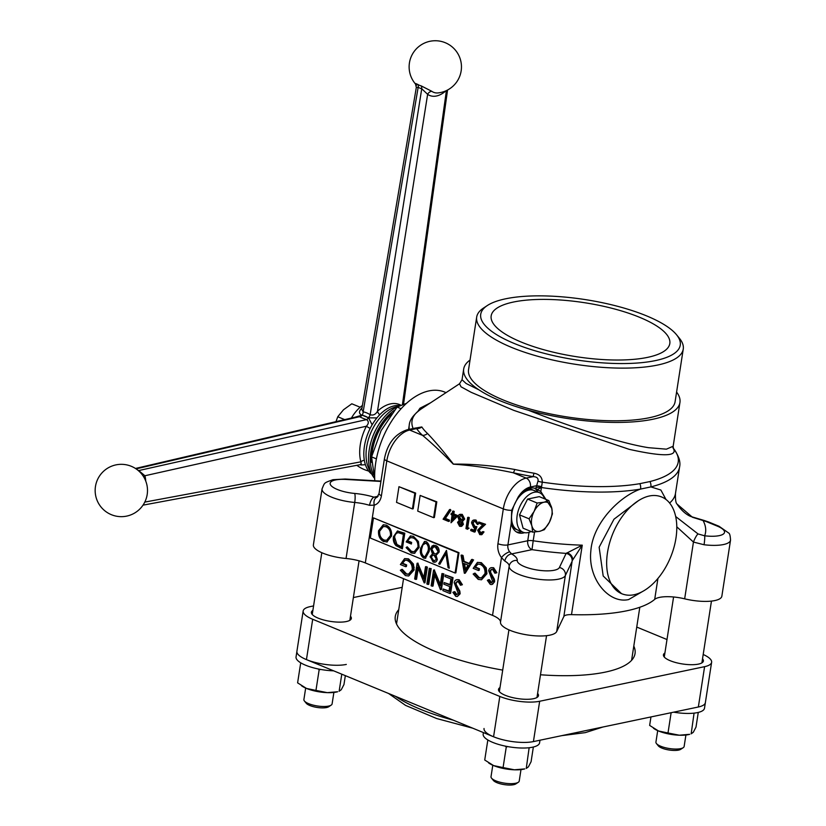<?xml version="1.0" encoding="UTF-8"?>
<svg xmlns="http://www.w3.org/2000/svg" width="826" height="826" viewBox="0 0 826 826"><rect width="100%" height="100%" fill="white"/><g stroke="black" fill="none" stroke-linecap="round" stroke-linejoin="round"><path stroke-width="1.24" d="M445.978 90.788A28.59 17.109 -68 0 1 436.489 96.002A28.59 17.109 -68 0 1 427.631 94.319L421.735 88.743A20.03 14.982 79.2 0 1 419.938 88.155A20.03 14.982 79.2 0 1 418.173 87.277A4.76 2.654 120.1 0 0 418.183 84.644A16.943 12.669 -100.8 0 0 419.67 85.388A16.943 12.669 -100.8 0 0 421.198 85.894L431.802 91.304A24.191 14.476 112 0 0 438.224 92.904A26.164 26.164 0 0 0 445.266 42.715A26.164 26.164 0 0 0 415.499 84.015L416.325 87.422L418.173 87.277L363.151 411.833L361.747 409.355L416.325 87.422M135.464 468.466L357.813 416.552L359.527 416.717A4.76 3.387 -62.3 0 0 362.211 415.189A4.76 3.025 100.8 0 0 363.151 411.833A28.321 21.177 79.2 0 1 370.162 414.724C373.166 415.654 375.613 414.497 377.482 411.255L427.631 94.319A4.76 3.769 125.8 0 1 431.802 91.304M376.935 417.904L368.355 417.832A24.986 18.688 -100.8 0 0 365.309 416.221A24.986 18.688 -100.8 0 0 362.16 415.272C358.649 413.785 358.608 411.307 362.056 407.827M351.422 418.039A31.553 18.812 -67.6 0 1 362.397 405.483A31.553 18.812 -67.6 0 0 351.422 418.039M416.789 85.119C414.373 83.158 414.838 83.003 418.183 84.644M421.198 85.894A4.76 2.984 104.2 0 1 421.735 88.743L370.162 414.724A4.76 2.561 -57 0 1 368.427 417.75A4.76 2.21 108.2 0 1 366.548 419.608C368.933 421.363 368.881 423.562 366.393 426.216A4.76 0.516 -152.7 0 0 370.193 428.405M400.982 405.277A37.769 22.601 -68 0 0 377.482 411.255A4.76 2.354 -132.9 0 0 379.743 414.745M664.909 652.984A20.216 6.102 8.8 0 0 663.433 654.832A20.216 6.102 8.8 0 0 675.905 662.597A20.216 6.102 8.8 0 0 698.414 664.114A20.216 6.102 8.8 0 0 703.391 661.027A20.216 6.102 8.8 0 0 702.523 658.797M312.878 610.404A20.216 6.102 8.8 0 0 311.381 612.273A20.216 6.102 8.8 0 0 323.854 620.027A20.216 6.102 8.8 0 0 346.362 621.544A20.216 6.102 8.8 0 0 351.339 618.457A20.216 6.102 8.8 0 0 350.482 616.237M499.998 687.573A20.216 6.102 8.8 0 0 498.501 689.431A20.216 6.102 8.8 0 0 510.984 697.196A20.216 6.102 8.8 0 0 533.493 698.713A20.216 6.102 8.8 0 0 538.469 695.616A20.216 6.102 8.8 0 0 537.602 693.396M633.8 646.077A121.308 36.643 -171.2 0 1 635.039 653.572A121.308 36.643 -171.2 0 1 605.2 672.137A121.308 36.643 -171.2 0 1 540.493 674.77M502.704 670.103A121.308 36.643 -171.2 0 1 395.282 616.454A121.308 36.643 -171.2 0 1 398.741 609.681M703.194 654.491A28.538 8.621 -171.2 0 1 711.62 662.297A28.538 8.621 -171.2 0 1 704.599 666.665L539.667 701.264A28.538 8.621 -171.2 0 1 499.813 696.442L312.693 619.273A28.538 8.621 -171.2 0 1 303.152 610.992A28.538 8.621 -171.2 0 1 310.173 606.625L313.57 605.912M636.743 627.068L666.995 639.541M353.373 597.559L402.2 587.317M711.62 662.297L705.373 702.627A28.538 8.621 -171.2 0 1 698.352 706.994L533.42 741.593A28.538 8.621 -171.2 0 1 493.566 736.771L306.446 659.613A28.538 8.621 -171.2 0 1 296.906 651.332L303.152 610.992M414.342 428.281L421.818 426.959A128.66 38.863 8.8 0 0 427.517 433.495C434.889 441.208 443.531 451.419 453.443 464.119C473.081 463.892 493.525 465.688 514.774 469.488A128.66 38.863 8.8 0 0 533.937 473.195C539.45 474.217 542.238 477.211 542.29 482.167L540.813 491.553L535.816 488.6L538.005 481.042C538.469 478.244 536.848 476.778 533.152 476.633A133.709 40.381 -171.2 0 1 513.245 472.771C492.472 468.352 472.493 465.482 453.309 464.171C441.962 452.627 431.709 443.025 422.561 435.374L409.644 430.057A28.538 17.016 112.4 0 0 386.816 460.856L381.426 495.662A14.269 10.614 78.2 0 1 374.271 505.14L369.552 505.316A23.789 7.186 8.8 0 0 354.726 502.466L346.053 558.49A23.789 7.186 -171.2 0 1 365.319 562.919L492.533 615.38A23.789 7.186 -171.2 0 1 500.494 622.174A28.538 8.621 8.8 0 0 518.315 633.067A28.538 8.621 8.8 0 0 549.899 635.153A28.538 8.621 8.8 0 0 556.693 631.539L563.859 616.485L572.088 561.401A7.135 6.773 -154.5 0 0 566.13 553.399L582.258 545.17L572.583 560.142A7.135 6.195 -161 0 0 566.946 552.811M535.837 488.61L535.816 488.6A23.789 14.187 -67.6 0 0 530.23 488.197A23.789 14.187 -67.6 0 0 518.016 497.335L511.686 510.303L511.253 523.292L507.907 544.912A7.135 5.307 -101.8 0 0 509.673 551.851L511.624 553.926A30.923 9.344 -171.2 0 1 517.262 560.493A21.404 6.463 8.8 0 0 536.642 569.94A21.404 6.463 8.8 0 0 559.408 567.514L566.13 553.399A143.9 43.468 -171.2 0 1 531.996 549.651L533.193 540.772A7.135 2.158 8.8 0 0 527.742 540.751L529.043 532.336M540.813 491.553L551.871 508.537M524.572 532.667A23.789 14.187 -67.6 0 1 523.292 533.007A23.789 14.187 -67.6 0 1 517.695 532.594A23.789 14.187 -67.6 0 1 511.253 523.292M516.415 531.934A23.789 14.187 112.4 0 0 520.648 531.913A23.789 14.187 112.4 0 0 521.671 531.655M537.994 492.079A23.789 14.187 112.4 0 0 534.463 488.176M642.38 591.592L628.638 599.562C608.989 604.054 587.844 579.098 590.827 551.221C592.655 523.302 619.386 496.457 640.594 489.075A7.135 5.059 -99.7 0 0 639.861 483.664L649.979 481.548A134.679 40.68 8.8 0 0 673.366 448.301M534.546 532.027L533.193 540.772A136.765 41.31 8.8 0 0 582.258 545.17L571.499 614.637A136.765 41.31 8.8 0 0 626.903 610.765A136.765 41.31 8.8 0 0 654.698 599.366A23.789 7.186 -171.2 0 1 684.661 598.829A28.538 8.621 8.8 0 0 714.831 600.564A28.538 8.621 8.8 0 0 721.852 596.196L730.525 540.173A28.538 8.621 -171.2 0 1 723.504 544.54A28.538 8.621 -171.2 0 1 704.062 544.747L693.448 542.062L676.793 526.823M672.901 447.744C678.683 456.53 664.094 457.057 629.144 449.323L513.803 410.377L471.181 392.329L461.042 386.816L459.514 383.77L420.868 409.18A134.679 40.68 8.8 0 0 413.134 428.539M528.279 410.202C570.291 426.784 620.718 443.417 648.616 447.692L666.406 449.168L673.169 446.236L679.943 402.469A109.414 33.05 -171.2 0 1 653.025 419.216A109.414 33.05 -171.2 0 1 528.279 410.202C507.154 404.399 490.716 397.616 478.977 389.872A109.414 33.05 -171.2 0 1 463.696 368.995A109.414 33.05 -171.2 0 1 470.035 360.074M676.597 392.061A109.414 33.05 -171.2 0 1 679.943 402.469M476.685 317.081L468.538 369.738A104.51 31.564 8.8 0 0 533.028 409.861A104.51 31.564 8.8 0 0 649.391 417.719A104.51 31.564 8.8 0 0 675.1 401.715L683.257 349.057A104.51 31.564 -171.2 0 1 657.537 365.061A104.51 31.564 -171.2 0 1 541.185 357.204A104.51 31.564 -171.2 0 1 476.685 317.081A104.51 31.564 -171.2 0 1 483.54 308.026L487.35 305.517A100.948 30.49 8.8 0 0 528.65 348.779A100.948 30.49 8.8 0 0 655.41 360.601A100.948 30.49 8.8 0 0 676.587 334.809A100.948 30.49 8.8 0 0 602.608 302.76A100.948 30.49 8.8 0 0 505.574 298.816A100.948 30.49 8.8 0 0 487.35 305.517M647.574 357.369A90.385 27.299 8.8 0 0 669.814 343.533A90.385 27.299 8.8 0 0 614.038 308.841A90.385 27.299 8.8 0 0 513.411 302.048A90.385 27.299 8.8 0 0 491.171 315.883A90.385 27.299 8.8 0 0 546.946 350.585A90.385 27.299 8.8 0 0 647.574 357.369M446.04 392.629L444.677 392.071A66.596 39.71 112.4 0 0 429.004 390.894A66.596 39.71 112.4 0 0 374.787 480.732M417.925 411.317L419.99 408.209L430.553 402.809M448.084 567.73L445.875 553.668L439.845 564.334L438.658 563.838L446.474 550.374L449.272 568.216L448.084 567.73L448.859 567.565L446.649 553.503L445.875 553.668M440.062 563.941L438.658 563.838M439.432 563.683L446.577 551.056M422.881 544.799L421.807 548.557C420.992 551.892 421.683 554.535 423.903 556.476L425.07 556.6L427.982 551.097C428.87 547.772 428.188 545.139 425.958 543.198L422.881 544.799M425.07 556.6L425.855 556.435L428.766 550.932C429.644 547.607 428.973 544.974 426.732 543.043L425.958 543.198M426.732 543.043L425.142 543.043M425.772 558.169L424.461 557.932C421.477 555.609 420.475 552.274 421.477 547.927L424.884 541.371M429.097 551.551L425.38 558.283L423.686 558.097C420.692 555.774 419.701 552.439 420.702 548.092L424.492 541.422L426.237 541.608C429.19 543.942 430.139 547.256 429.097 551.551M424.461 557.932L423.686 558.097M421.477 547.927L420.702 548.092M404.802 533.193L402.376 548.877L396.046 545.666C393.765 543.209 392.908 540.204 393.475 536.663L397.44 531.004L404.802 533.193M398.431 532.708L399.206 532.543L398.431 532.708C396.294 532.894 395.014 534.36 394.591 537.117L396.914 544.448L401.519 546.812L403.439 534.35L398.431 532.708M401.519 546.812L402.293 546.657L404.224 534.185L399.206 532.543M404.224 534.185L403.439 534.35M402.448 548.423L396.821 545.511C394.539 543.043 393.682 540.039 394.26 536.497L397.833 530.942M400.662 547.69L399.877 547.855M396.821 545.511L396.046 545.666M394.26 536.497L393.475 536.663M474.289 573.275L478.522 577.808L481.248 578.086L485.038 573.502C485.223 569.073 483.613 566.027 480.216 564.385L477.593 564.055L474.558 567.183L478.677 568.887L478.419 570.498L473.195 568.34L477.418 562.403L480.567 562.816L485.461 567.989L486.153 573.905L481.517 579.79L478.233 579.398L473.153 574.029L475.064 573.12L479.297 577.642L481.641 577.983M478.522 577.808L479.297 577.642M477.986 563.993L475.332 567.018L479.452 568.722L479.204 570.332L478.491 570.033M474.558 567.183L475.332 567.018M478.677 568.887L479.452 568.722M478.419 570.498L479.204 570.332M477.418 562.403L481.341 562.651L486.235 567.834L486.937 573.74L481.517 579.79M480.567 562.816L481.341 562.651M485.461 567.989L486.235 567.834M486.153 573.905L486.937 573.74M494.919 573.234L492.616 569.496L491.294 569.362L489.777 571.158L489.983 572.883L493.525 579.274L493.845 581.938C493.298 584.158 492.089 584.963 490.231 584.343L487.35 580.337L488.507 579.78L490.603 582.784L492.719 581.556L488.672 570.683C489.333 568.154 490.737 567.225 492.864 567.885L496.096 572.872L494.919 573.234L495.683 572.996M491.707 569.31L490.561 570.993L490.768 572.717L494.299 579.109L494.619 581.783L492.162 584.405M489.777 571.158L490.561 570.993M489.983 572.883L490.768 572.717M493.525 579.274L494.299 579.109M488.569 579.966L489.281 579.625L491.966 582.774M488.507 579.78L489.281 579.625M491.604 582.919L490.603 582.784L491.377 582.629M492.864 567.885L493.638 567.73L496.87 572.707L495.703 573.068M496.096 572.872L496.87 572.707M449.881 510.065L450.294 509.446L450.903 510.21L445.4 518.429L449.489 520.122L449.313 521.268L448.601 520.979M449.52 509.611L450.129 510.375L444.615 518.594L448.704 520.277L448.528 521.433L443.097 519.193L449.52 509.611L450.294 509.446M450.129 510.375L450.903 510.21M444.615 518.594L445.4 518.429M448.704 520.277L449.489 520.122M448.528 521.433L449.313 521.268M453.567 515.558L453.009 519.12M452.855 515.269L452.101 520.132L455.487 516.353L452.855 515.269M451.223 513.369L452.245 513.793L452.638 511.211L453.433 511.531L453.03 514.123L457.222 515.847L451.027 522.765L452.059 514.939L451.048 514.526L451.223 513.369L452.307 513.338M453.35 511.5L454.207 511.366L453.815 513.958L457.996 515.682L451.027 522.765M452.638 511.211L453.422 511.046M453.03 514.123L453.815 513.958M457.222 515.847L457.996 515.682M380.92 481.444L345.805 479.431A21.404 6.463 8.8 0 0 335.418 479.968A21.404 6.463 8.8 0 0 332.754 487.061A21.404 6.463 8.8 0 0 354.643 493.442A30.923 9.344 -171.2 0 1 373.93 497.149L377.214 497.231M459.628 590.652A121.308 36.643 -171.2 0 1 458.575 590.291M414.208 567.235A121.308 36.643 -171.2 0 1 413.289 566.388M494.629 580.368A121.308 36.643 -171.2 0 1 493.783 580.172M430.935 557.498A121.308 36.643 -171.2 0 1 430.139 557.044M354.643 493.442A7.135 1.384 95.2 0 1 354.726 502.466A28.538 8.621 -171.2 0 1 322.057 488.868L313.384 544.892A28.538 8.621 8.8 0 0 346.053 558.49M572.088 561.401L565.366 575.515A28.538 8.621 -171.2 0 1 558.572 579.14A28.538 8.621 -171.2 0 1 526.988 577.044A28.538 8.621 -171.2 0 1 509.167 566.161A23.789 7.186 8.8 0 0 504.831 561.102L501.485 557.591A7.135 2.633 -38 0 1 509.673 551.851M504.831 561.102A7.135 5.359 -60.1 0 1 511.624 553.926L531.996 549.651A7.135 5.307 78.2 0 1 527.742 540.751L507.907 544.912A7.135 2.158 8.8 0 1 497.944 543.704L503.323 508.909A7.135 2.158 8.8 0 0 511.686 510.303M571.499 614.637A11.894 3.593 8.8 0 0 563.859 616.485M645.096 589.991A52.327 31.202 112.4 0 0 675.668 539.915A52.327 31.202 112.4 0 0 661.678 496.984A52.327 31.202 112.4 0 0 659.602 496.271C653.056 494.402 645.963 495.889 638.353 500.732A52.327 31.202 112.4 0 0 607.781 550.818A52.327 31.202 112.4 0 0 621.772 593.739A52.327 31.202 112.4 0 0 623.847 594.452C630.393 596.32 637.486 594.834 645.096 589.991M661.678 496.984L659.602 496.271M638.353 500.732L613.966 519.224L599.139 547.225L603.187 575.99L621.482 593.615M673.335 448.26C678.745 455.663 680.81 461.951 679.55 467.134A136.765 41.31 -171.2 0 1 650.867 486.917L640.594 489.075A136.765 41.31 -171.2 0 1 541.433 487.536A7.135 2.158 8.8 0 0 535.981 487.516M649.979 481.548A7.135 5.545 -104.2 0 1 650.867 486.917L660.872 490.035L665.993 499.482M675.668 516.508L698.063 533.947A7.135 1.425 114.2 0 0 693.448 542.062L684.661 598.829M698.063 533.947L704.671 535.795A7.135 0.733 96.9 0 1 704.062 544.747M692.487 517.283L703.091 520.556A172.448 52.09 -171.2 0 1 704.671 535.795A21.404 6.463 8.8 0 0 723.39 534.019A21.404 6.463 8.8 0 0 717.36 526.141L707.17 521.949A16.654 5.028 8.8 0 0 703.091 520.556A7.135 2.519 -74.3 0 1 703.979 520.411L691.785 516.797A7.135 3.314 -70.7 0 1 692.487 517.283L676.979 504.015C683.639 513.886 690.268 516.457 691.785 516.797M421.126 409.004L419.99 408.209L422.107 408.364M676.587 334.809L679.468 338.35A104.51 31.564 -171.2 0 1 683.257 349.057M459.514 383.77L462.033 379.733L466.122 383.491L478.977 389.872M514.774 469.488A7.135 1.363 -77.7 0 1 513.245 472.771L526.162 478.099A7.135 5.307 78.2 0 1 530.416 487.01A21.404 12.762 112.4 0 0 518.016 497.335M427.517 433.495A7.135 6.205 -47.2 0 1 422.561 435.374A133.709 40.381 -171.2 0 1 416.645 428.591L416.097 427.909L407.146 429.788A7.135 5.307 78.2 0 1 409.644 430.057L416.645 428.591A7.135 6.556 -33.4 0 0 421.818 426.959M533.937 473.195L533.152 476.633L526.162 478.099A28.538 17.016 -67.6 0 0 503.323 508.909L386.816 460.856A7.135 2.158 8.8 0 1 384.431 458.791C387.415 443.593 394.983 433.929 407.146 429.788M639.861 483.664A134.679 40.68 8.8 0 1 542.29 482.167A7.135 3.273 3.8 0 1 538.005 481.042M541.66 486.669A7.135 1.239 14.9 0 0 536.353 485.76L530.416 487.01M541.433 487.536L537.447 489.426M378.112 496.271L373.93 497.149A7.135 2.932 107 0 0 369.552 505.316M376.966 497.293L377.017 497.283A7.135 4.76 74.4 0 0 374.271 505.14L365.319 562.919M460.454 585.242L458.141 581.504L455.312 583.166L455.518 584.891L459.05 591.271L459.37 593.946L457.315 596.527L455.756 596.351L452.875 592.345L454.032 591.788L456.128 594.792L458.254 593.553L454.207 582.691C454.868 580.162 456.262 579.232 458.389 579.893L461.62 584.87L460.454 585.242L461.207 585.004M455.518 584.891L456.293 584.725L459.824 591.117L460.144 593.791L457.315 596.527M457.356 588.308L458.131 588.143M459.37 593.946L460.144 593.791M458.389 579.893L459.173 579.738L462.395 584.715L461.228 585.076M461.62 584.87L462.395 584.715M449.84 593.481L450.614 593.316L453.04 577.632L445.297 574.927L452.266 577.797L449.84 593.481L442.87 590.611L443.118 589L448.972 591.416L449.726 586.594L443.861 584.178L444.109 582.567L449.974 584.984L450.903 578.954L445.049 576.538L445.297 574.927M443.118 589L449.045 590.962M444.109 582.567L450.046 584.529M452.266 577.797L453.04 577.632M432.246 586.233L431.141 585.779L433.567 570.085L440.062 585.871L441.962 573.554L443.851 573.843L441.425 589.527L440.413 589.599L434.166 573.884L432.246 586.233L433.03 586.068L434.703 575.247M443.077 574.008L440.65 589.692M434.321 570.085L440.299 584.343M433.567 570.085L434.352 569.93M433.826 570.198L434.6 570.033M441.962 573.554L443.851 573.843M427.971 584.467L428.756 584.302L431.182 568.618L430.398 568.784L427.971 584.467L426.866 584.013L429.293 568.329L431.182 568.618M429.293 568.329L430.398 568.784M415.777 579.439L414.662 578.985L417.089 563.291L423.583 579.078L425.493 566.76L426.598 567.214L424.172 582.898L417.688 567.09L415.777 579.439L416.552 579.274L418.224 568.453M417.842 563.291L423.821 577.55M417.089 563.291L417.873 563.136M417.347 563.404L418.121 563.239M426.195 567.049L427.372 567.049L424.946 582.733L424.172 582.898M425.493 566.76L426.268 566.595M426.598 567.214L427.372 567.049M401.477 569.475L405.711 574.008L408.436 574.287L412.226 569.703C412.411 565.263 410.801 562.227 407.404 560.586C404.771 559.553 402.881 560.493 401.746 563.384L405.865 565.077L405.607 566.688L400.383 564.53L404.606 558.603L407.755 559.016L412.649 564.189L413.341 570.095L408.705 575.99L405.421 575.598L400.342 570.229L402.252 569.31L406.485 573.843L408.829 574.184M405.711 574.008L406.485 573.843M405.607 566.688L406.392 566.522L405.68 566.233M404.606 558.603L408.529 558.851L413.423 564.024L414.125 569.94L408.705 575.99M407.755 559.016L408.529 558.851M412.649 564.189L413.423 564.024M413.341 570.095L414.125 569.94M478.781 521.991L484.779 524.458L478.44 530.426L479.999 533.493L482.446 531.748L484.015 531.913L481.909 534.628L479.782 534.628L477.635 530.189L482.714 524.83L478.605 523.137L478.781 521.991L485.554 524.293L479.214 530.271L481.372 533.482M483.241 532.078L481.135 534.783M484.779 524.458L485.554 524.293M480.784 533.328L479.999 533.493L481 533.617M483.107 532.016L484.015 531.913M482.446 531.748L483.22 531.583M470.892 529.425L473.887 530.664L474.826 527.917L473.752 527.7L471.543 522.889C472.059 520.504 473.288 519.616 475.229 520.215L477.428 524.489L475.002 521.34L473.948 521.216L472.327 523.261L474.072 526.616L476.106 526.843L474.33 532.068L470.706 530.581L470.892 529.425L471.667 529.26L474.031 530.24M475.229 520.215L476.003 520.05L478.213 524.324L477.428 524.489M474.341 521.185L473.102 523.095L474.847 526.451L476.881 526.678L475.105 531.903L474.33 532.068M472.327 523.261L473.102 523.095M474.072 526.616L474.847 526.451M476.106 526.843L476.881 526.678M468.487 517.737L466.927 527.793L468.29 528.351L467.588 529.29L465.957 528.619L467.692 517.417L469.261 517.572L467.702 527.628L469.065 528.196L467.867 528.919M466.927 527.793L467.702 527.628M468.404 517.706L469.261 517.572M467.692 517.417L468.466 517.252M458.698 517.159L460.495 520.401L463.128 518.873L461.28 515.682L458.698 517.159L459.483 516.993L462.054 520.421M460.474 515.486L459.483 516.993M460.495 520.401L461.28 520.246M459.153 520.535L457.903 516.849L458.936 514.804L462.25 514.381L464.697 519.069L462.477 521.423L463.407 524.324L461.713 526.286L459.597 526.296L457.532 522.362L459.153 520.535M459.865 514.33L462.25 514.381M461.466 514.536L463.923 519.234L464.697 519.069M463.923 519.234L461.703 521.588L462.477 521.423M461.703 521.588L462.622 524.489L463.407 524.324M462.622 524.489L460.929 526.451M459.834 521.443L459.101 522.559L461.176 525.15M462.632 523.581L462.436 522.817M461.837 524.149L460.34 521.567L458.327 522.724L459.814 525.171L461.837 524.149M468.074 565.16L463.665 563.332L464.914 570.229L468.074 565.16M464.532 563.693L465.534 569.228M462.281 555.702L463.324 561.484L468.931 563.797L471.584 559.543L472.792 560.038L464.346 573.244L461.073 555.206L463.056 555.537L464.098 561.319L469.168 563.415M463.324 561.484L464.098 561.319M472.121 559.76L473.577 559.883L465.286 573.151L464.501 573.306M471.584 559.543L472.358 559.378M472.792 560.038L473.577 559.883M461.94 555.568L461.848 555.041L463.056 555.537M461.073 555.206L461.848 555.041M458.988 552.677L455.869 572.841L455.085 573.007L370.358 538.056L373.476 517.892L458.988 552.677L458.213 552.842L455.085 573.007M373.476 517.892L458.213 552.842M412.422 508.93L396.532 502.373L398.968 486.69L414.848 493.236L412.422 508.93L413.207 508.764L415.633 493.081L398.968 486.69M414.848 493.236L415.633 493.081M433.609 517.665L417.719 511.108L420.145 495.424L436.035 501.971L433.609 517.665L434.383 517.499L436.809 501.816L420.145 495.424M436.035 501.971L436.809 501.816M474.093 519.977L476.003 520.05M405.174 560.193L402.52 563.218L406.64 564.922L406.392 566.522M457.232 581.318L456.086 583.001L456.293 584.725M454.094 591.963L454.806 591.622L456.912 594.637M457.088 579.645L459.173 579.738M491.553 567.638L493.638 567.73M384.049 540.039L386.609 540.307L390.45 535.558C390.739 531.345 389.294 528.423 386.103 526.771L383.388 526.482L379.661 531.18C379.371 535.413 380.838 538.366 384.049 540.039M386.609 540.307L390.45 535.558M391.225 535.393C391.514 531.19 390.068 528.258 386.878 526.606L386.103 526.771M386.878 526.606L383.388 526.482M387.26 541.897L384.637 541.505C380.672 539.45 378.907 535.795 379.33 530.56L383.636 524.716M383.853 541.67C379.898 539.615 378.132 535.96 378.556 530.726L383.233 524.789L386.31 525.14C390.202 527.205 391.958 530.829 391.555 536.002L386.857 542.001L384.637 541.505M379.33 530.56L378.556 530.726M406.113 547.576L407.239 546.822L411.482 551.355L414.198 551.634L417.997 547.049C418.183 542.61 416.572 539.574 413.176 537.933L410.532 537.602L407.507 540.731L411.627 542.434L411.379 544.035L406.155 541.887L410.377 535.95L413.516 536.363L418.421 541.536L419.112 547.452L414.476 553.337L411.193 552.945L406.113 547.576L407.383 547.091M414.198 551.634L417.997 547.049M418.772 546.895C418.958 542.455 417.357 539.409 413.95 537.767L413.176 537.933M413.95 537.767L410.532 537.602M414.858 553.244L411.967 552.78L406.898 547.411M411.451 543.58L406.929 541.722L410.77 535.888M406.929 541.722L406.155 541.887M411.967 552.78L411.193 552.945M430.707 548.743L432.153 545.872L435.694 545.511C438.172 546.636 439.318 548.825 439.133 552.078L436.025 555.371L437.315 559.439C436.593 561.856 435.178 562.702 433.072 561.969L430.191 556.456L432.452 553.895L430.707 548.743L431.492 548.578L432.927 545.718L432.153 545.872M436.211 558.954L434.115 555.34L432.834 555.206L431.296 556.961L433.382 560.379L434.765 560.565L436.985 558.789L434.889 555.175L434.115 555.34M434.765 560.565L436.985 558.789M434.889 555.175L432.834 555.206M438.028 551.572L435.436 547.111L433.743 546.874L431.822 549.166L434.331 553.719L435.963 553.926L438.802 551.407L436.211 546.946L435.436 547.111M436.211 546.946L433.743 546.874M435.963 553.926L438.802 551.407M435.323 562.072L433.846 561.804L430.965 556.29L433.237 553.73L431.492 548.578M432.927 545.718L433.846 545.15M391.617 413.96A41.62 24.821 112.4 0 0 371.731 456.21M371.669 462.415A39.72 23.686 -67.6 0 1 391.73 413.816M406.516 403.325L397.1 407.073L381.096 430.645L371.566 456.871L374.705 479.101M371.566 456.871L376.408 458.874M397.1 407.073L401.106 408.725M374.457 478.244A41.62 24.821 -67.6 0 1 381.467 420.62A41.62 24.821 -67.6 0 1 399.134 406.082M373.548 474.857A41.62 24.821 -67.6 0 1 383.233 421.353A41.62 24.821 -67.6 0 1 394.58 410.15M377.348 426.949A37.459 22.333 112.4 0 0 371.142 441.445M370.76 471.791A37.459 22.333 -67.6 0 1 366.641 447.176A37.459 22.333 -67.6 0 1 398.122 406.495M371.793 474.145A37.459 22.333 -67.6 0 1 364.421 446.257A37.459 22.333 -67.6 0 1 400.156 405.628M355.159 417.171L362.191 415.065M362.284 415.117A24.986 7.795 8.3 0 0 365.154 416.438A24.986 7.795 8.3 0 0 368.479 417.667L372.144 424.812M144.787 502.094L360.879 461.837L361.323 464.48L360.404 464.284M138.334 470.593A4.76 3.242 116.1 0 0 138.737 470.562L144.901 475.755L366.393 426.216A37.769 22.715 -67.4 0 0 360.879 461.837A4.76 3.005 164.8 0 1 364.328 460.237M365.402 464.666L361.148 465.017A24.986 7.3 -170.7 0 1 360.198 464.687M145.758 481.104A28.59 17.191 -67.4 0 0 144.901 475.755A4.76 3.015 -15.4 0 0 143.889 477.221M335.996 421.642L337.751 416.748L343.523 409.748L351.804 403.79L360.167 407.239M337.751 416.748L344.7 419.618M415.623 539.636A112.986 34.124 -171.2 0 1 415.819 538.913M520.989 769.605L519.224 781.055A14.269 4.306 -171.2 0 1 518.284 782.294L515.837 783.905A11.977 3.614 -171.2 0 1 513.669 784.7A11.977 3.614 -171.2 0 1 502.156 784.235A11.977 3.614 -171.2 0 1 493.38 780.425L491.532 778.154A14.269 4.306 -171.2 0 1 491.016 776.688L492.792 765.237M518.284 782.294A14.269 4.306 -171.2 0 1 515.713 783.244A14.269 4.306 -171.2 0 1 501.991 782.687A14.269 4.306 -171.2 0 1 491.532 778.154M333.88 692.446L332.104 703.897A14.269 4.306 -171.2 0 1 331.164 705.136L328.717 706.746A11.977 3.614 -171.2 0 1 326.559 707.541A11.977 3.614 -171.2 0 1 315.036 707.066A11.977 3.614 -171.2 0 1 306.26 703.267L304.412 700.995A14.269 4.306 -171.2 0 1 303.896 699.529L305.672 688.079M331.164 705.136A14.269 4.306 -171.2 0 1 328.593 706.085A14.269 4.306 -171.2 0 1 314.871 705.518A14.269 4.306 -171.2 0 1 304.412 700.995M685.91 735.006L684.135 746.467A14.269 4.306 -171.2 0 1 683.205 747.695L680.748 749.306A11.977 3.614 -171.2 0 1 678.59 750.101A11.977 3.614 -171.2 0 1 667.078 749.636A11.977 3.614 -171.2 0 1 658.301 745.837L656.453 743.555A14.269 4.306 -171.2 0 1 655.927 742.099L657.702 730.649M683.205 747.695A14.269 4.306 -171.2 0 1 680.624 748.645A14.269 4.306 -171.2 0 1 666.902 748.088A14.269 4.306 -171.2 0 1 656.453 743.555M345.34 675.647L343.967 684.537L341.272 689.7L339.135 691.259L341.778 674.181M301.438 685.704L302.285 686.272A21.404 6.463 8.8 0 0 306.508 688.44L297.608 682.854L300.716 662.803M320.746 669.452L319.146 669.824L318.031 668.926M315.955 690.412L306.508 688.44A21.404 6.463 8.8 0 0 327.261 692.642A21.404 6.463 8.8 0 0 337.648 691.744L327.261 692.642L315.955 690.412L319.146 669.824M533.359 747.014L531.087 761.706L528.392 766.869L526.255 768.428L529.146 747.726M488.558 762.873L489.395 763.43A21.404 6.463 8.8 0 0 493.628 765.599L484.728 760.013L487.836 739.972M507.866 746.611L506.266 746.983L505.151 746.085M503.075 767.581L493.628 765.599A21.404 6.463 8.8 0 0 514.381 769.801A21.404 6.463 8.8 0 0 524.768 768.903L514.381 769.801L503.075 767.581L506.266 746.983M698.269 712.415L695.998 727.107L693.303 732.27L691.166 733.829L694.067 713.127M653.469 728.274L654.316 728.831A21.404 6.463 8.8 0 0 658.539 731L649.649 725.414L650.96 716.937M667.997 732.982L658.539 731A21.404 6.463 8.8 0 0 679.302 735.212A21.404 6.463 8.8 0 0 689.689 734.314L679.302 735.212L667.997 732.982L671.135 712.704M346.311 664.434A28.538 8.621 -171.2 0 1 306.446 659.613L312.693 619.273M333.663 670.836A28.538 8.621 -171.2 0 1 296.049 656.928L296.885 651.528M705.332 702.833L704.495 708.233A28.538 8.621 -171.2 0 1 697.474 712.601A28.538 8.621 -171.2 0 1 673.675 712.177M539.667 701.264L533.42 741.593A28.538 8.621 -171.2 0 1 501.65 739.446A28.538 8.621 -171.2 0 1 484.036 728.491M539.987 740.22L539.585 742.822A28.538 8.621 -171.2 0 1 532.553 747.2A28.538 8.621 -171.2 0 1 500.783 745.052A28.538 8.621 -171.2 0 1 483.169 734.097L483.396 732.579M544.571 498.811A21.404 12.762 112.4 0 0 539.337 492.626A21.404 12.762 112.4 0 0 534.298 492.255A21.404 12.762 112.4 0 0 518.036 511.439A21.404 12.762 112.4 0 0 523.013 532.212L517.726 530.024A21.404 12.762 112.4 0 1 512.74 509.25A21.404 12.762 112.4 0 1 529.001 490.066A21.404 12.762 112.4 0 1 534.04 490.448A21.404 12.762 112.4 0 0 511.883 513.173A21.404 12.762 112.4 0 0 517.726 530.024L515.961 529.301A21.404 12.762 112.4 0 1 511.831 525.563M539.337 492.626L532.274 489.715A21.404 12.762 112.4 0 0 526.72 489.467M523.013 532.212A21.404 12.762 112.4 0 0 528.051 532.584A21.404 12.762 112.4 0 0 531.087 531.51M539.275 496.632L548.836 500.577L551.654 507.67L552.418 513.917L549.404 522.239L544.334 529.703L539.512 531.355L532.656 532.15L531.882 525.904L529.063 518.811L534.143 511.346L537.158 503.024L544.024 502.218A15.457 9.22 112.4 0 0 534.143 511.346A15.457 9.22 112.4 0 0 531.882 525.904A15.457 9.22 112.4 0 0 539.512 531.355A15.457 9.22 112.4 0 0 549.404 522.239A15.457 9.22 112.4 0 0 551.654 507.67A15.457 9.22 112.4 0 0 544.024 502.218L548.836 500.577L539.275 496.632L527.597 499.08L519.502 514.866L523.085 528.206L532.656 532.15L523.085 528.206M519.502 514.866L529.063 518.811L519.502 514.866M527.597 499.08L537.158 503.024L527.597 499.08M402.407 404.719L446.412 90.592M395.437 696.308A120.121 36.282 8.8 0 0 453.36 720.2M704.599 666.665L698.352 706.994M499.813 696.442L493.566 736.771M345.805 479.431A7.135 2.075 -86.7 0 0 345.175 479.028L380.982 481.083M657.93 578.448L654.698 599.366M559.408 567.514A7.135 6.773 -154.5 0 1 565.366 575.515L556.693 631.539M387.435 526.864L387.342 527.463M428.766 550.932L427.982 551.097M402.799 533.596L402.025 533.761M491.831 576.3L492.606 576.135M517.262 560.493A7.135 6.804 6.1 0 0 509.167 566.161L500.494 622.174M497.944 543.704A14.269 10.614 78.2 0 0 501.485 557.591L492.533 615.38M669.607 503.013L669.607 503.024A136.765 41.31 8.8 0 0 675.472 493.483C675.296 499.482 675.802 502.993 676.979 504.015M717.36 526.141A7.135 4.254 -67.6 0 1 719.043 526.276L728.749 533.069C729.709 533.493 730.308 535.867 730.525 540.173M707.17 521.949A7.135 4.254 -67.6 0 1 708.853 522.073L719.043 526.276M409.262 429.344A136.765 41.31 -171.2 0 1 409.231 425.287L408.581 429.489M377.017 497.283L379.041 493.587A7.135 2.158 8.8 0 0 381.426 495.662M137.736 470.097A20.03 6.247 -171.7 0 1 138.737 470.562L366.548 419.608A28.321 8.838 -171.7 0 1 362.779 418.224A28.321 8.838 -171.7 0 1 359.527 416.717L136.094 468.879M356.832 465.317A35.683 35.683 0 0 0 368.675 471.057A35.683 35.683 0 0 1 356.832 465.317M403.532 404.296L447.558 90.024M396.532 623.95L403.542 578.675M631.591 660.346L639.809 607.265M388.571 693.479L405.566 705.394L436.675 718.537L472.689 728.171M561.845 735.636L585.304 732.631L602.856 727.035M322.057 488.868C324.907 482.353 323.369 483.22 332.909 479.7L345.175 479.028M708.853 522.073L703.979 520.411M679.55 467.134L675.472 493.483M673.169 446.236L673.407 448.384M462.033 379.733L463.696 368.995M409.231 425.287C409.49 420.124 413.372 414.755 420.868 409.18M379.041 493.587L384.431 458.791M147.193 494.495A26.164 26.164 0 0 0 125.335 464.635A26.164 26.164 0 0 0 111.355 514.681A26.164 26.164 0 0 0 147.193 494.495M143.001 505.151L361.282 464.491M396.738 622.577L396.212 623.227M631.797 658.972L632.107 659.747M312.249 614.492L321.81 552.697M349.852 620.305L359.062 560.813M499.369 691.651L508.93 629.856M536.972 697.474L546.544 635.679M664.28 657.052L673.582 596.981M701.893 662.886L711.454 601.091"/></g></svg>
